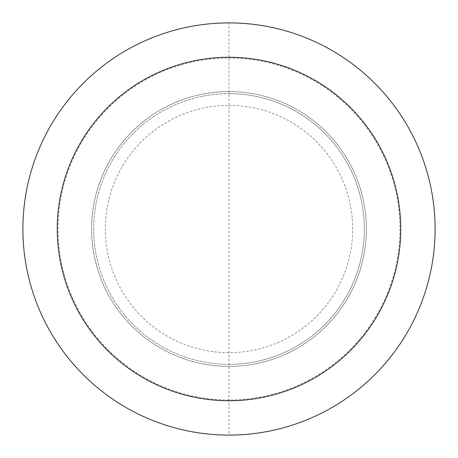 <?xml version="1.0" encoding="UTF-8"?>
<svg xmlns="http://www.w3.org/2000/svg" width="458" height="458" viewBox="0 0 458 458"><rect width="100%" height="100%" fill="white"/><g stroke="black" fill="none" stroke-linecap="round" stroke-linejoin="round"><path stroke-width="0.34" stroke-dasharray="2.29 1.72" d="M91.6 229A137.4 137.4 0 0 1 229 91.6A137.4 137.4 0 0 1 366.4 229A137.4 137.4 0 0 1 229 366.4A137.4 137.4 0 0 1 91.6 229A137.4 137.4 0 0 1 229 91.6A137.4 137.4 0 0 1 366.4 229A137.4 137.4 0 0 1 229 366.4A137.4 137.4 0 0 1 91.6 229A137.4 137.4 0 0 0 229 366.4A137.4 137.4 0 0 0 366.4 229M229 93.661A135.339 135.339 0 0 1 364.339 229A135.339 135.339 0 0 1 229 364.339A135.339 135.339 0 0 1 93.661 229A135.339 135.339 0 0 1 229 93.661A135.339 135.339 0 0 1 364.339 229A135.339 135.339 0 0 1 229 364.339A135.339 135.339 0 0 1 93.661 229A135.339 135.339 0 0 1 229 93.661A135.339 135.339 0 0 1 364.339 229A135.339 135.339 0 0 1 229 364.339M229 399.977A170.977 170.977 0 0 1 58.023 229A170.977 170.977 0 0 1 229 58.023A170.977 170.977 0 0 1 399.977 229A170.977 170.977 0 0 1 229 399.977M229 22.9A206.1 206.1 0 0 1 435.1 229A206.1 206.1 0 0 1 229 435.1A206.1 206.1 0 0 1 22.9 229A206.1 206.1 0 0 1 229 22.9L229 435.1M229 105.34A123.66 123.66 0 0 1 352.66 229A123.66 123.66 0 0 1 229 352.66A123.66 123.66 0 0 1 105.34 229A123.66 123.66 0 0 1 229 105.34"/><path stroke-width="0.69" d="M229 22.9A206.1 206.1 0 0 1 435.1 229A206.1 206.1 0 0 1 229 435.1A206.1 206.1 0 0 1 22.9 229A206.1 206.1 0 0 1 229 22.9M229 57.25A171.75 171.75 0 0 1 400.75 229A171.75 171.75 0 0 1 229 400.75A171.75 171.75 0 0 1 57.25 229A171.75 171.75 0 0 1 229 57.25"/></g></svg>
